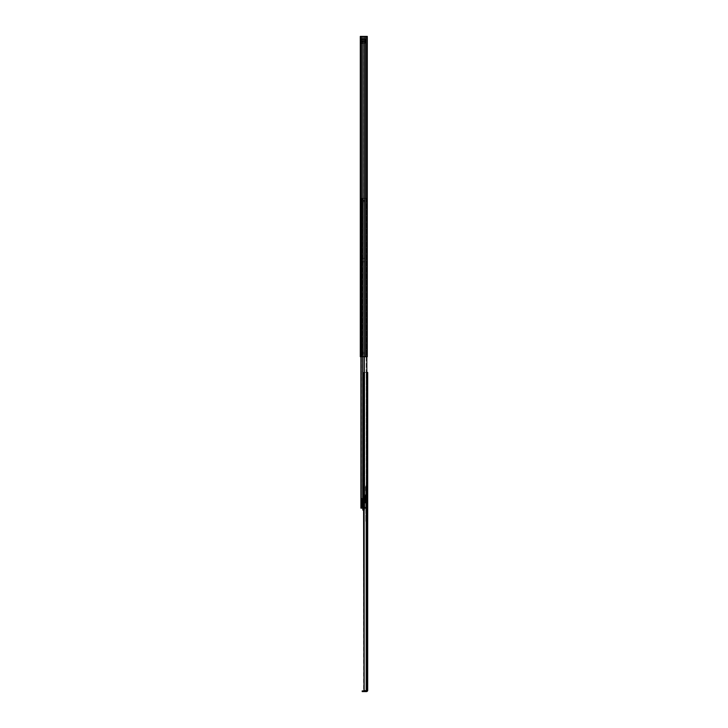 <?xml version="1.0" encoding="UTF-8"?>
<svg xmlns="http://www.w3.org/2000/svg" width="728" height="728" viewBox="0 0 728 728"><rect width="100%" height="100%" fill="white"/><g stroke="black" fill="none" stroke-linecap="round" stroke-linejoin="round"><path stroke-width="0.55" stroke-dasharray="3.64 2.73" d="M360.305 46.246L360.305 49.85L360.305 46.246L360.888 46.246L360.888 49.85L360.888 46.246M360.305 49.85L360.888 49.85M360.305 54.982L360.305 58.586L360.305 54.982L360.888 54.982L360.888 58.586L360.888 54.982M360.305 58.586L360.888 58.586M360.305 130.021L360.305 132.642L360.305 130.021L360.888 130.021L360.888 132.642L360.888 130.021M360.305 132.642L360.888 132.642M360.305 170.789L360.305 173.41L360.305 170.789L360.888 170.789L360.888 173.41L360.888 170.789M360.305 173.41L360.888 173.41M360.305 260.478L360.305 263.099L360.305 260.478L360.888 260.478L360.888 263.099L360.888 260.478M360.305 263.099L360.888 263.099M360.888 57.758L360.888 78.387L360.888 57.758L360.305 57.758L360.305 58.631L360.305 57.758L360.888 57.758M360.305 57.758L360.305 78.97L360.305 57.758M360.888 65.611L360.888 70.443L360.888 65.611L360.305 65.611L360.305 70.443L360.305 65.611M360.305 73.619L360.305 77.223L360.305 73.619L360.888 73.619L360.888 77.223L360.888 73.619M360.305 77.223L360.888 77.223M360.888 188.215L360.888 208.845L360.888 188.215L360.305 188.215L360.305 189.089L360.305 188.215L360.888 188.215M360.305 188.215L360.305 208.845L360.305 188.215M360.888 196.069L360.888 200.901L360.888 196.069L360.305 196.069L360.305 200.901L360.305 196.069M360.305 204.077L360.305 207.68L360.305 204.077L360.888 204.077L360.888 207.68L360.888 204.077M360.305 207.68L360.888 207.68M360.888 283.683L360.888 307.653L360.888 283.683L360.305 283.683L360.305 284.557L360.305 283.683L360.888 283.683M360.305 283.683L360.305 307.653L360.305 283.683M360.888 287.442L360.888 292.274L360.888 287.442L360.305 287.442L360.305 292.274L360.305 287.442M360.305 303.43L360.305 305.878L360.305 303.43L360.888 303.43L360.888 305.878L360.888 303.43M360.305 305.878L360.888 305.878M360.305 297.261L360.305 300.864L360.305 297.261L360.888 297.261L360.888 300.864L360.888 297.261M360.305 300.864L360.888 300.864M360.888 320.957L360.888 344.926L360.888 320.957L360.305 320.957L360.305 321.831L360.305 320.957L360.888 320.957M360.305 320.957L360.305 344.926L360.305 320.957M360.888 324.715L360.888 329.547L360.888 324.715L360.305 324.715L360.305 329.547L360.305 324.715M360.305 340.704L360.305 343.152L360.305 340.704L360.888 340.704L360.888 343.152L360.888 340.704M360.305 343.152L360.888 343.152M360.305 334.534L360.305 338.138L360.305 334.534L360.888 334.534L360.888 338.138L360.888 334.534M360.305 338.138L360.888 338.138M360.305 351.333L360.305 353.954L360.305 351.333L360.888 351.333L360.888 353.954L360.888 351.333M360.305 353.954L360.888 353.954M360.888 80.717L360.888 78.387L360.888 80.717L360.305 80.717L360.305 58.631L360.305 80.717L360.888 80.717M360.888 77.805L360.888 58.631L360.888 78.97L360.888 77.805L360.305 77.805L360.888 77.805M360.888 211.175L360.888 208.845L360.888 211.175L360.305 211.175L360.305 189.089L360.305 211.175L360.888 211.175M360.888 208.845L360.888 189.089L360.888 209.427L360.305 208.845L360.888 208.845M360.888 345.509L360.305 344.926L360.305 347.256L360.305 321.831L360.305 345.509L360.888 345.509M360.888 344.926L360.888 321.831L360.888 347.256L360.888 344.926L360.305 344.926L360.888 344.926M360.888 308.235L360.305 307.653L360.305 309.982L360.305 284.557L360.305 308.235L360.888 308.235M360.888 307.653L360.888 284.557L360.888 309.982L360.888 307.653L360.305 307.653L360.888 307.653M360.888 41.869L360.305 42.224L360.305 36.4L360.305 356.72L364.573 356.72L360.305 356.72L360.888 356.72L360.888 36.4L360.888 356.72L367.294 356.72L366.712 356.72L367.294 356.72L366.712 356.72L366.712 36.4L360.305 36.4L360.305 42.224L360.888 41.869M360.888 36.982L360.888 41.35L360.888 36.4L360.305 36.982L360.888 36.982M360.888 352.034L360.888 354.39L360.888 352.034L360.888 354.39L360.888 352.034L360.305 352.034L360.305 354.39L360.305 352.034L360.305 354.39L360.305 352.034L360.888 352.034M360.888 36.4L361.761 36.4L360.888 36.4M367.294 36.4L367.294 356.72L366.712 356.72L366.712 36.4L366.712 356.72L366.712 36.4L367.294 36.4L363.108 36.4L364.4 36.4L364.4 356.72L364.4 36.4L367.294 36.4L367.294 356.72L367.294 36.4M363.108 36.4L363.308 356.72L363.308 36.4L361.761 36.4L363.136 36.4L363.108 356.72M364.601 36.4L364.573 356.72M360.305 347.256L360.888 347.256L360.305 347.256M360.305 309.982L360.888 309.982L360.305 309.982M361.033 41.541L360.642 41.105L361.325 40.85L361.325 41.432L361.325 40.85L360.642 41.105L361.033 41.541M360.478 41.287L360.961 41.623L360.478 41.287L360.305 41.869L360.478 41.287M362.817 40.85L365.647 40.85L361.325 40.85L365.647 41.432L365.647 40.85L365.647 41.432L361.325 41.432L362.817 41.432L362.817 40.85M360.305 354.39L360.942 354.39L360.305 354.39M360.942 352.034L362.189 352.034L361.47 352.034L361.47 354.39L360.942 354.39L360.942 352.034L361.47 352.034L361.47 354.39L360.942 354.39L360.942 352.034L361.47 352.034L361.47 354.39L362.189 354.39L361.47 354.39L362.189 354.39L362.189 352.034L363.545 352.034L363.418 354.39L360.942 354.39L361.47 354.39L361.47 352.034L360.942 352.034L360.942 354.39L360.942 352.034M362.071 352.034L363.545 352.034L363.545 354.39L362.071 354.39L362.071 352.034L363.418 352.034L363.418 354.39L362.071 354.39L362.071 352.034L362.189 354.39L363.545 354.39L363.545 352.034L362.071 352.034M360.305 209.427L360.888 209.427L360.305 209.427M360.305 78.97L360.888 78.97L360.305 78.97M365.31 39.157L365.019 43.407L360.597 43.407L365.019 43.407L365.31 39.157L360.305 39.075L361.352 40.704L365.31 40.704L365.31 39.276L365.31 40.704L360.305 40.704L360.597 38.866L360.305 43.116L360.305 40.704L365.31 40.704L361.352 40.704L364.064 40.704L365.31 39.276M365.31 43.116L360.578 43.407L360.305 39.157L360.305 39.694L365.019 39.403L360.597 39.348L360.305 41.578L365.31 41.578L365.31 43.007L365.31 41.578L360.305 41.578L365.31 41.578L360.305 41.578L360.578 42.934L365.019 42.934L365.019 38.866L360.578 38.866L360.578 43.407L360.597 42.934L365.019 42.87L360.305 42.588L360.597 43.407L360.597 42.87L365.31 42.706L365.019 38.866L360.597 38.866L360.305 39.576L365.019 39.403L365.019 38.866L365.31 39.576L360.305 39.685L360.305 39.075M365.31 43.007L364.064 41.578L361.352 41.951L360.305 43.207L365.019 42.934L360.305 42.579M367.003 488.634L367.585 488.051L367.003 487.76L367.003 490.09L367.003 487.76L367.695 487.76L367.695 490.09L367.695 487.76M367.003 489.216L367.585 489.798L367.585 488.051L367.585 489.798L367.003 490.09L367.695 490.09M367.695 390.672L367.695 394.84L367.695 390.672L367.003 390.672L367.003 391.983L367.003 390.672M367.003 410.738L367.003 413.358L367.003 410.738L367.695 410.738L367.695 413.358L367.695 410.738M367.003 413.358L367.695 413.358M367.003 474.219L367.003 476.84L367.003 474.219L367.695 474.219L367.695 476.84L367.695 474.219M367.003 476.84L367.695 476.84M367.003 522.558L367.003 525.179L367.003 522.558L367.695 522.558L367.695 525.179L367.695 522.558M367.003 525.179L367.695 525.179M367.695 539.766L367.695 543.934L367.695 539.766L367.003 539.766L367.003 541.077L367.003 539.766M367.003 653.016L367.003 655.637L367.003 653.016L367.695 653.016L367.695 655.637L367.695 653.016M367.003 655.637L367.695 655.637M367.695 670.224L367.695 674.392L367.695 670.224L367.003 670.224L367.003 671.535L367.003 670.224M367.695 394.84L367.695 396.15L367.695 394.84L367.003 394.84L367.003 396.15L367.003 391.983L367.003 394.84L367.695 394.84M367.695 404.04L367.695 401.419L367.695 404.04L367.003 404.04L367.003 401.419L367.003 404.04L367.695 404.04M367.695 543.934L367.695 545.245L367.695 543.934L367.003 543.934L367.003 545.245L367.003 541.077L367.003 543.934L367.695 543.934M367.695 534.498L367.695 531.877L367.695 534.498L367.003 534.498L367.003 531.877L367.003 534.498L367.695 534.498M367.695 674.392L367.695 675.702L367.695 674.392L367.003 674.392L367.003 675.702L367.003 671.535L367.003 674.392L367.695 674.392M367.695 664.955L367.695 662.334L367.695 664.955L367.003 664.955L367.003 662.334L367.003 664.955L367.695 664.955M366.885 690.672A0.582 0.582 0 0 0 367.003 690.317L367.003 372.445L367.695 372.445L367.003 372.445L367.695 372.445L367.695 690.672L363.591 690.672L367.649 690.672A1.283 1.283 0 0 0 367.695 690.317A1.283 1.283 0 0 1 366.421 691.6L363.072 691.6L363.072 690.899L366.421 690.899A0.582 0.582 0 0 0 367.003 690.317L367.649 690.672M367.003 372.727L367.003 375.948L367.003 372.727L367.695 372.727L367.003 372.445L367.003 690.672L363.591 690.672L363.591 372.445L366.457 372.445L366.457 690.672M367.003 375.948L367.695 375.948L367.003 375.948M364.146 690.672L364.146 372.445L363.591 372.445L367.695 372.445L366.457 372.445L366.457 508.144M367.003 372.445L366.193 372.445L366.83 372.445L366.83 508.144L360.888 508.144L360.888 506.397L360.888 508.144L361.47 508.144L361.47 506.397L361.47 508.144L366.275 508.144L361.47 508.144L361.47 198.307L363.217 198.307L363.217 499.117L363.217 497.634L363.217 499.117L362.58 499.117L362.635 496.587L362.635 499.117L363.217 499.117L362.58 499.117L363.217 499.117L363.217 198.307L361.47 198.307L361.47 501.619L361.47 499.117L360.888 499.117L361.47 499.117L360.888 499.117L360.888 501.619L360.888 499.117L362.899 499.117L361.197 499.117L362.58 499.117L361.197 499.117L361.47 198.307L361.47 508.144L360.888 508.144L361.47 508.144L360.888 508.144L360.888 198.307L362.48 198.307L360.888 198.307L361.516 198.307L361.516 499.117L361.197 198.307L362.899 198.307L362.899 499.117L362.58 198.307L363.217 198.307L360.888 198.307L360.888 499.117L363.882 498.443L361.843 498.443L362.144 507.216L362.144 499.117L361.843 507.216L361.843 498.443L361.843 499.117L360.888 499.117L360.888 502.029L362.744 502.029L360.888 502.029L361.843 502.029L360.888 502.029L360.888 499.117L362.744 499.117L360.888 499.117L360.888 502.029L360.888 198.307L360.888 356.72M363.591 508.144L363.591 372.445L366.666 372.445L366.193 372.445L366.193 690.672M364.146 508.144L364.146 372.445L366.193 372.445L366.193 508.144M366.666 372.445L366.666 690.672L366.666 372.445M363.072 690.899L362.198 690.899L362.198 691.6L363.072 691.6M367.695 376.23L367.003 376.23L367.695 376.23M367.003 662.334L367.695 662.334L367.003 662.334M367.003 531.877L367.695 531.877L367.003 531.877M367.003 401.419L367.695 401.419L367.003 401.419M367.003 489.635L367.003 488.215L367.003 489.635L367.003 488.224L366.357 488.215L366.357 489.635L366.357 488.215L366.357 489.635L366.357 488.224L367.003 488.215L367.003 489.625L366.357 489.625L367.003 489.635M367.003 502.93L365.256 503.084L365.256 494.812L365.256 502.93L367.003 502.93L367.003 485.931L367.003 521.321L367.003 516.516L365.774 516.516L365.774 519.009L367.003 519.009M365.256 502.875L365.774 502.802L365.774 515.888L367.003 515.888L367.003 516.516M367.003 515.888L367.003 502.802L365.256 502.93M365.256 494.812L365.774 494.812L365.774 485.931L365.774 488.543L367.003 488.543M365.774 502.802L367.003 502.802M367.003 520.01L365.774 520.01L365.774 521.321L365.774 519.009M365.774 520.01L365.774 495.468L365.774 507.562L367.003 507.562M367.003 507.352L365.774 507.352L365.774 508.271L365.774 507.562M365.774 507.352L365.774 488.543M365.774 485.931L367.003 485.931M366.357 486.623L366.357 491.227L366.357 486.623L365.774 486.623L365.774 491.227L365.774 486.623M365.774 516.516L365.774 515.888M365.774 502.875L365.774 494.812M367.003 490.09L367.003 487.76L367.003 490.09M366.357 487.032L366.357 490.818L366.357 487.032L365.547 487.032L365.547 490.818L365.547 487.032M366.357 490.818L365.547 490.818M363.217 342.105L363.217 368.195L363.217 342.105L362.635 342.105L362.635 368.195L362.635 342.105M363.217 405.669L363.217 385.749L363.217 405.669L362.635 405.669L362.635 408.726L362.635 385.749L362.635 405.669L363.217 405.669M363.217 382.691L363.217 385.749L363.217 382.691L362.635 382.691L362.635 385.749L362.635 382.691M362.635 202.73L362.635 205.787L363.217 205.787L363.217 202.73L363.217 217.035L363.217 205.787L362.635 205.787L362.635 202.73L363.217 202.73M363.217 217.035L363.217 220.093L363.217 217.035L362.635 217.035L362.635 205.787L362.635 220.093L362.635 217.035L363.217 217.035M363.217 488.952L363.217 477.595L363.217 488.952L362.635 488.952L362.635 477.595L362.635 492.01L362.635 488.952L363.217 488.952M363.217 477.595L363.217 474.538L363.217 477.595L362.635 477.595L362.635 474.538L362.635 477.595L363.217 477.595M363.217 497.634L363.217 496.587L363.217 497.634L362.635 497.634L363.217 497.634M363.217 492.01L362.635 492.01M361.47 501.91L361.516 506.397L360.888 506.397L361.47 506.397L361.47 501.91L360.888 501.91L360.888 506.397L361.47 506.397L360.888 506.397L360.888 501.619L362.58 501.91L361.47 501.91M361.47 261.789L361.47 258.294L361.47 261.789L361.47 258.294L361.47 261.789L360.888 261.789L360.888 258.294L360.888 261.789L360.888 258.294L360.888 261.789L361.47 261.789M364.464 508.144L364.464 200.955L363.5 200.054L362.726 200.673L362.726 201.802L364.173 201.802L364.173 200.646L364.173 201.802L363.017 201.802L364.464 201.802L364.464 198.307L364.464 201.802L362.726 201.802L362.726 198.307L360.888 198.307L366.83 198.307L362.726 198.307L362.726 200.673L363.5 200.054L364.464 200.955L364.464 201.802L362.726 201.802L362.726 200.673L362.726 508.144M366.83 198.307L366.83 356.72L366.83 198.307L362.48 198.307L366.275 198.307L366.275 508.144L366.83 508.144L366.275 508.144L366.275 198.307L366.83 198.307M362.899 501.91L361.516 501.91L363.217 501.91L362.58 501.91L363.217 501.91L362.899 506.397L361.516 506.397L363.217 506.397L361.197 506.397L362.899 506.397L362.899 501.91M363.217 501.91L363.217 506.397L362.635 506.397L363.217 506.397L363.217 501.91M364.464 356.72L364.464 201.802L362.726 201.802L362.726 356.72M362.635 501.91L362.635 506.397L362.635 501.91M361.197 506.397L361.197 501.91L361.197 506.397M364.464 198.307L364.737 508.144L364.464 198.307M362.726 198.307L362.48 508.144L362.726 198.307M360.888 198.307L361.47 198.307L360.888 198.307M364.173 201.802L363.017 201.802L363.017 200.664L363.017 201.802L364.173 201.802L364.173 200.637L363.017 200.664L364.173 200.637L364.173 201.802M363.017 200.664L364.173 200.646L363.017 200.637L363.017 201.802L363.017 200.637M362.635 198.307L362.635 499.117L362.635 198.307M363.217 496.587L362.635 496.587L363.217 496.587M363.217 497.051L362.635 497.051L363.217 497.051M361.47 258.294L360.888 258.294L361.47 258.294M361.579 258.294L363.973 258.294A0.582 0.582 0 0 1 364.555 258.877L364.555 261.206A0.582 0.582 0 0 1 363.973 261.789L361.579 261.789L361.579 258.294L363.973 258.294A0.582 0.582 0 0 1 364.555 258.877L364.555 261.206A0.582 0.582 0 0 1 363.973 261.789L361.579 261.789L361.579 258.294L363.973 258.294A0.582 0.582 0 0 1 364.555 258.877L364.555 261.206A0.582 0.582 0 0 1 363.973 261.789L361.579 261.789L363.973 261.789A0.582 0.582 0 0 0 364.555 261.206L364.555 258.877A0.582 0.582 0 0 0 363.973 258.294L361.579 258.294L361.579 261.789L361.579 258.294M364.582 498.443L364.582 508.399L364.582 498.443L366.502 498.443L362.298 498.443L364.582 498.443M363.591 508.399L364.582 508.399L364.582 510.064L364.582 508.399L362.835 508.399L362.835 507.216L364.582 507.216L364.582 509.363L364.582 507.216L362.835 507.216L366.502 507.216L366.502 501.938L364.582 501.938M364.582 507.425L364.582 509.172L364.582 507.425L362.835 507.425L362.835 509.172L362.835 507.425L364.582 507.425M364.582 503.221L364.582 505.141L364.582 503.221L363.882 503.221L363.882 505.141L363.882 503.221M364.582 505.46L364.546 507.216L362.835 507.216L362.835 509.363L361.843 502.029L363.882 502.029L363.882 506.342L363.882 502.029L362.144 502.029L362.144 507.216L362.835 507.216L362.835 508.144M366.502 501.938L366.502 507.216L362.699 507.216L362.699 498.443L362.544 507.216L362.69 498.443M362.835 510.064L362.835 508.845L364.582 508.845L363.591 508.845M364.582 505.141L363.882 505.141M362.298 507.216L362.298 498.443L362.298 507.216L366.448 507.216L362.544 507.216L362.544 498.443L362.544 507.216L362.544 498.443L362.544 507.216L362.762 498.443L362.762 507.216L363.336 507.216L363.336 498.443L363.308 507.216L366.448 507.216L362.298 507.216M364.282 498.443L364.282 507.216L362.69 507.216M362.144 499.117L363.882 499.117L363.882 498.361L363.882 499.117L362.144 499.117L362.144 498.443L362.144 499.117M363.882 497.606L363.882 498.361L363.882 497.078L363.882 497.606L362.744 497.606L362.744 497.078L362.744 499.117L363.882 499.117L362.744 499.117L362.744 502.029L362.744 497.606L363.882 497.606M363.882 497.078L363.882 496.551L363.882 497.078L362.744 497.078L362.744 496.551L363.882 496.551L362.744 496.551L362.744 497.078L363.882 497.078M363.308 507.216L363.308 498.443L363.336 507.216M362.835 507.216L362.835 506.342L362.835 507.216M362.835 509.163L364.582 509.163L362.835 509.163M362.835 509.363L364.582 509.363L362.835 509.363M362.835 506.342L363.882 506.342L362.835 506.342M362.744 498.361L363.882 498.361L362.744 498.361M360.305 58.631L360.888 58.631L360.305 58.631M360.305 66.885L360.888 66.885L360.305 66.885M360.305 189.089L360.888 189.089L360.305 189.089M360.305 197.343L360.888 197.343L360.305 197.343M360.305 284.557L360.888 284.557L360.305 284.557M360.305 288.725L360.888 288.725L360.305 288.725M360.305 321.831L360.888 321.831L360.305 321.831M360.305 325.998L360.888 325.998L360.305 325.998M360.888 41.35L360.305 41.35L360.888 41.35M365.838 36.4L365.838 356.72M361.761 36.4L361.761 356.72M360.305 328.273L360.888 328.273L360.305 328.273M360.305 291L360.888 291L360.305 291M364.127 41.432L364.127 40.85L364.127 41.432M360.305 199.618L360.888 199.618L360.305 199.618M360.305 69.16L360.888 69.16L360.305 69.16M360.305 78.387L360.888 78.387L360.305 78.387M360.305 39.512L365.31 39.576L365.019 38.866L365.31 39.576L360.578 39.348L360.578 38.866L360.305 43.207M367.003 391.983L367.695 391.983L367.003 391.983M367.003 541.077L367.695 541.077L367.003 541.077M367.003 671.535L367.695 671.535L367.003 671.535M363.991 508.144L363.991 690.672M367.003 488.406L365.774 488.406M365.774 517.799L367.003 517.799M365.774 496.25L367.003 496.25M365.774 496.187L367.003 496.187M367.294 489.507L367.294 488.342L367.294 489.507M367.294 490.09L367.294 487.76L367.294 490.09M362.635 345.163L363.217 345.163L362.635 345.163M362.635 385.749L363.217 385.749L362.635 385.749M361.516 501.91L361.516 506.397L361.516 501.91M362.58 501.91L362.58 506.397L362.58 501.91M361.197 198.307L361.197 499.117L361.197 198.307M362.58 198.307L362.58 499.117L362.58 198.307M361.47 499.408L360.888 499.408L361.47 499.408M360.888 501.619L361.47 501.619L360.888 501.619M362.635 365.137L363.217 365.137L362.635 365.137M362.835 507.653L364.582 507.653L362.835 507.653M366.266 498.443L366.266 507.216L366.266 498.443M366.339 507.216L366.339 498.443L366.339 507.216M360.305 42.224L360.888 42.224L360.305 42.224M360.305 329.547L360.888 329.547M360.305 292.274L360.888 292.274M360.305 200.901L360.888 200.901M360.305 70.443L360.888 70.443M367.003 675.702L367.695 675.702M367.003 545.245L367.695 545.245M367.003 396.15L367.695 396.15M367.003 521.321L365.774 521.321M367.003 495.468L365.774 495.468M367.003 508.271L365.774 508.271M366.357 491.227L365.774 491.227M363.217 474.538L362.635 474.538M362.635 220.093L363.217 220.093M362.635 408.726L363.217 408.726M362.635 368.195L363.217 368.195M363.591 510.064L364.582 510.064M362.835 509.172L364.582 509.172M366.448 498.443L366.448 507.216L366.448 498.443"/><path stroke-width="1.09" d="M365.838 36.4L360.305 36.4L360.305 356.72L367.294 356.72L367.294 36.4L365.838 36.4L365.838 356.72M364.601 36.4L364.601 356.72M363.108 36.4L363.108 356.72M360.305 39.075L360.305 39.685M364.464 356.72L364.464 508.144L366.83 508.144L366.83 356.72L366.83 372.445L367.695 372.445L367.695 690.672L363.991 690.672L363.991 508.144M363.591 508.144L363.991 690.672M367.649 690.672A1.283 1.283 0 0 1 366.421 691.6L362.198 691.6L362.198 690.899L366.421 690.899A0.582 0.582 0 0 0 366.885 690.672M360.888 356.72L360.888 508.144L364.464 508.144M362.726 356.72L362.726 508.144M363.591 508.845L362.835 508.845L362.835 510.064L363.591 510.064M362.835 508.144L362.835 508.845M362.835 508.399L363.591 508.399M361.761 36.4L361.761 356.72M366.193 508.144L366.193 690.672M364.146 508.144L364.146 690.672M366.457 508.144L366.457 690.672M363.072 690.899L363.072 691.6"/></g></svg>
